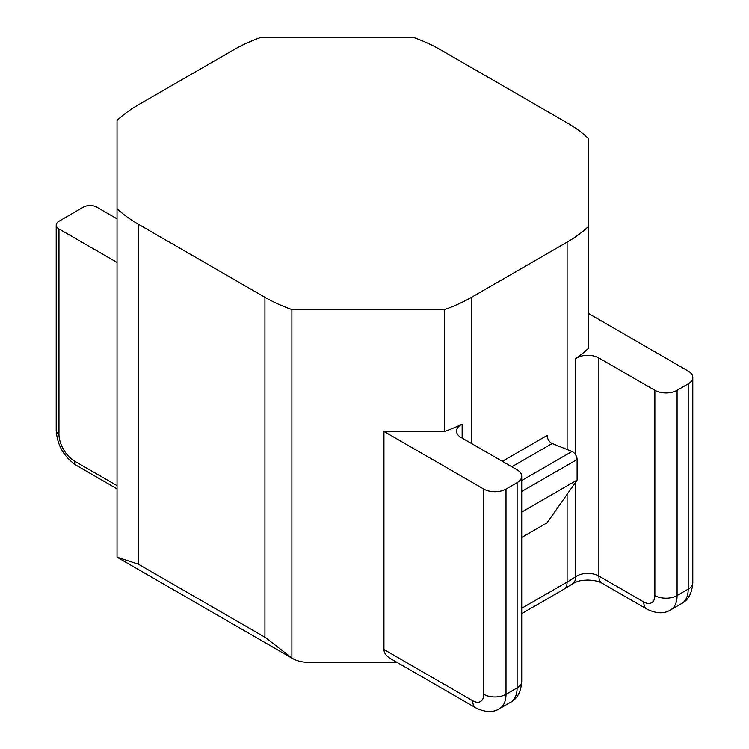<?xml version="1.0" encoding="UTF-8"?>
<svg xmlns="http://www.w3.org/2000/svg" width="749" height="749" viewBox="0 0 749 749"><rect width="100%" height="100%" fill="white"/><g stroke="black" fill="none" stroke-linecap="round" stroke-linejoin="round"><path stroke-width="1.12" d="M383.947 649.514L472.675 700.746A15.71 9.072 120 0 0 475.933 707.936L390.454 658.586C386.212 656.058 384.05 653.034 383.947 649.514L383.947 431.433L444.606 431.433A146.111 84.356 180 0 0 462.142 424.149L462.142 438.099M383.947 431.433L483.788 489.078A15.71 9.072 -0 0 0 506.006 489.078L517.11 482.665L517.11 687.91A15.71 9.072 -0 0 0 521.716 681.496L521.716 476.252A15.71 9.072 180 0 1 517.11 482.665M462.142 424.149A15.71 9.072 180 0 0 456.525 431.096A15.71 9.072 180 0 0 461.131 437.51L517.11 469.838A15.71 9.072 180 0 1 521.716 476.252M396.961 662.341L308.401 662.341C302.306 662.285 297.072 661.03 292.69 658.586L264.931 637.24L138.284 564.128L117.031 557.172L117.031 208.615A146.111 84.356 -0 0 0 138.284 224.185L264.931 297.297A146.111 84.356 180 0 0 291.885 309.571L444.606 309.571A146.111 84.356 180 0 0 471.561 297.297L567.105 242.142A146.111 84.356 180 0 0 588.358 226.573L588.358 348.444A146.111 84.356 180 0 1 575.738 358.565A15.71 9.072 180 0 1 598.882 357.985L654.869 390.304L654.869 595.549A15.71 9.072 60 0 1 643.756 601.971L598.882 576.056A15.71 9.072 120 0 0 602.14 583.246L647.014 609.162A15.71 9.072 -60 0 1 643.756 601.971M521.716 537.436L547.107 522.774L577.105 480.1L577.105 459.521A6.282 3.633 -120 0 0 572.002 451.497L552.21 443.483A6.282 3.633 60 0 1 547.107 435.469L502.345 461.309M117.031 242.311L117.031 262.45L58.965 228.932A9.428 5.44 180 0 1 56.203 225.084A9.428 5.44 180 0 1 58.965 221.236L83.401 207.117A9.428 5.44 -0 0 1 96.733 207.117L117.031 218.839M588.358 226.573L588.358 138.406A146.111 84.356 180 0 0 567.105 122.836L440.459 49.724A146.111 84.356 180 0 0 413.504 37.45L260.783 37.45A146.111 84.356 180 0 0 233.819 49.724L138.284 104.879A146.111 84.356 -0 0 0 117.031 120.449L117.031 208.615M577.105 480.1L521.716 512.082M588.358 313.419L688.2 371.064A15.71 9.072 180 0 1 692.797 377.477A15.71 9.072 180 0 1 688.2 383.891L677.087 390.304A15.71 9.072 180 0 1 654.869 390.304M291.885 309.571L291.885 658.099M444.606 309.571L444.606 431.433M117.031 488.854L76.464 465.429A9.428 5.44 -60 0 1 74.516 461.112L117.031 485.661M598.882 357.985L598.882 576.056A15.71 9.072 180 0 0 575.738 576.646A146.111 84.356 180 0 1 567.105 582.085L567.105 494.321M511.839 466.796L552.21 443.483M572.002 451.497L521.716 480.53M138.284 564.128L138.284 224.185M264.931 297.297L264.931 637.24M677.087 390.304L677.087 595.549A15.71 9.072 180 0 1 654.869 595.549M577.105 459.521L521.716 491.494M74.516 461.112A21.993 12.696 60 0 1 58.965 434.177A9.428 5.44 -0 0 1 56.203 430.329C57.233 445.337 63.983 457.04 76.464 465.429M521.716 681.496C520.976 691.879 517.269 698.808 510.603 702.3A31.421 18.145 -120 0 0 517.11 687.91L506.006 694.323L506.006 489.078M58.965 228.932L58.965 434.177M575.738 358.565L575.738 455.027M575.738 482.047L575.738 576.646A15.71 9.831 55.5 0 1 572.611 583.752C579.913 579.913 582.404 580.438 587.74 580.044C594.266 580.278 599.069 581.355 602.14 583.246M688.2 383.891L688.2 589.135L677.087 595.549A31.421 18.145 60 0 1 670.58 609.939C664.223 613.965 656.367 613.703 647.014 609.162M567.105 242.142L567.105 449.512M471.561 297.297L471.561 443.539M472.675 700.746A15.71 9.072 -120 0 0 483.788 694.323L483.788 489.078M521.716 613.6L563.847 589.276A15.71 9.072 -120 0 0 567.105 582.085L521.716 608.291M483.788 694.323A15.71 9.072 -0 0 0 506.006 694.323A31.421 18.145 -120 0 1 499.499 708.713C493.142 712.739 485.286 712.477 475.933 707.936M688.2 589.135A31.421 18.145 60 0 1 681.693 603.525C688.359 600.033 692.057 593.105 692.797 582.722A15.71 9.072 180 0 1 688.2 589.135M292.69 658.586L117.031 557.172M56.203 225.084L56.203 430.329M563.847 589.276L572.611 583.752M670.58 609.939L681.693 603.525M692.797 377.477L692.797 582.722M510.603 702.3L499.499 708.713"/></g></svg>

